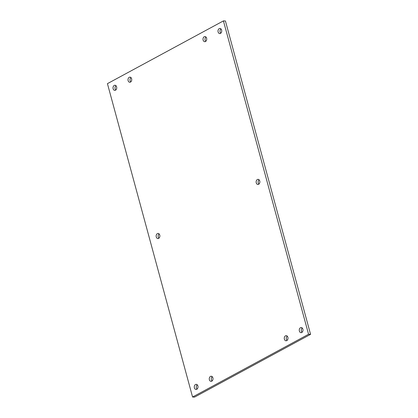 <?xml version="1.0" encoding="UTF-8"?>
<svg xmlns="http://www.w3.org/2000/svg" width="418" height="418" viewBox="0 0 418 418"><rect width="100%" height="100%" fill="white"/><g stroke="black" fill="none" stroke-linecap="round" stroke-linejoin="round"><path stroke-width="0.63" d="M259.076 179.797A2.56 1.865 -87.8 0 0 258.251 182.938A2.56 1.865 -87.8 0 0 258.914 184.108M256.244 182.859A2.56 1.865 92.2 0 1 258.089 179.353A2.56 1.865 92.2 0 1 259.74 180.968A2.56 1.865 92.2 0 1 257.896 184.474A2.56 1.865 92.2 0 1 256.244 182.859M159.086 233.892A2.56 1.865 -87.8 0 0 158.26 237.032A2.56 1.865 -87.8 0 0 158.924 238.203M156.254 236.954A2.56 1.865 92.2 0 1 158.098 233.448A2.56 1.865 92.2 0 1 159.749 235.062A2.56 1.865 92.2 0 1 157.905 238.568A2.56 1.865 92.2 0 1 156.254 236.954M197.218 384.79A2.56 1.865 -87.8 0 0 196.392 387.935A2.56 1.865 -87.8 0 0 197.056 389.106M194.386 387.857A2.56 1.865 92.2 0 1 196.23 384.351A2.56 1.865 92.2 0 1 197.881 385.966A2.56 1.865 92.2 0 1 196.037 389.471A2.56 1.865 92.2 0 1 194.386 387.857M212.219 376.675A2.56 1.865 -87.8 0 0 211.388 379.821A2.56 1.865 -87.8 0 0 212.051 380.991M209.381 379.743A2.56 1.865 92.2 0 1 211.231 376.237A2.56 1.865 92.2 0 1 212.882 377.851A2.56 1.865 92.2 0 1 211.033 381.357A2.56 1.865 92.2 0 1 209.381 379.743M287.213 336.109A2.56 1.865 -87.8 0 0 286.382 339.249A2.56 1.865 -87.8 0 0 287.046 340.419M284.376 339.17A2.56 1.865 92.2 0 1 286.225 335.664A2.56 1.865 92.2 0 1 287.877 337.279A2.56 1.865 92.2 0 1 286.027 340.785A2.56 1.865 92.2 0 1 284.376 339.17M302.209 327.994A2.56 1.865 -87.8 0 0 301.378 331.134A2.56 1.865 -87.8 0 0 302.042 332.305M299.372 331.056A2.56 1.865 92.2 0 1 301.221 327.55A2.56 1.865 92.2 0 1 302.872 329.165A2.56 1.865 92.2 0 1 301.023 332.671A2.56 1.865 92.2 0 1 299.372 331.056M220.944 28.894A2.56 1.865 -87.8 0 0 220.119 32.034A2.56 1.865 -87.8 0 0 220.782 33.21M218.112 31.961A2.56 1.865 92.2 0 1 219.957 28.455A2.56 1.865 92.2 0 1 221.608 30.065A2.56 1.865 92.2 0 1 219.763 33.571A2.56 1.865 92.2 0 1 218.112 31.961M205.949 37.009A2.56 1.865 -87.8 0 0 205.118 40.149A2.56 1.865 -87.8 0 0 205.781 41.325M203.111 40.076A2.56 1.865 92.2 0 1 204.961 36.57A2.56 1.865 92.2 0 1 206.612 38.179A2.56 1.865 92.2 0 1 204.763 41.685A2.56 1.865 92.2 0 1 203.111 40.076M130.954 77.581A2.56 1.865 -87.8 0 0 130.123 80.721A2.56 1.865 -87.8 0 0 130.787 81.891M128.117 80.643A2.56 1.865 92.2 0 1 129.967 77.137A2.56 1.865 92.2 0 1 131.618 78.751A2.56 1.865 92.2 0 1 129.768 82.257A2.56 1.865 92.2 0 1 128.117 80.643M115.958 85.695A2.56 1.865 -87.8 0 0 115.128 88.835A2.56 1.865 -87.8 0 0 115.791 90.006M113.121 88.757A2.56 1.865 92.2 0 1 114.971 85.251A2.56 1.865 92.2 0 1 116.622 86.866A2.56 1.865 92.2 0 1 114.772 90.372A2.56 1.865 92.2 0 1 113.121 88.757M223.421 20.9L308.562 334.275L192.573 397.022L107.431 83.647L223.421 20.9L225.427 20.978L310.569 334.353L308.562 334.275M310.569 334.353L194.579 397.1L192.573 397.022"/></g></svg>
